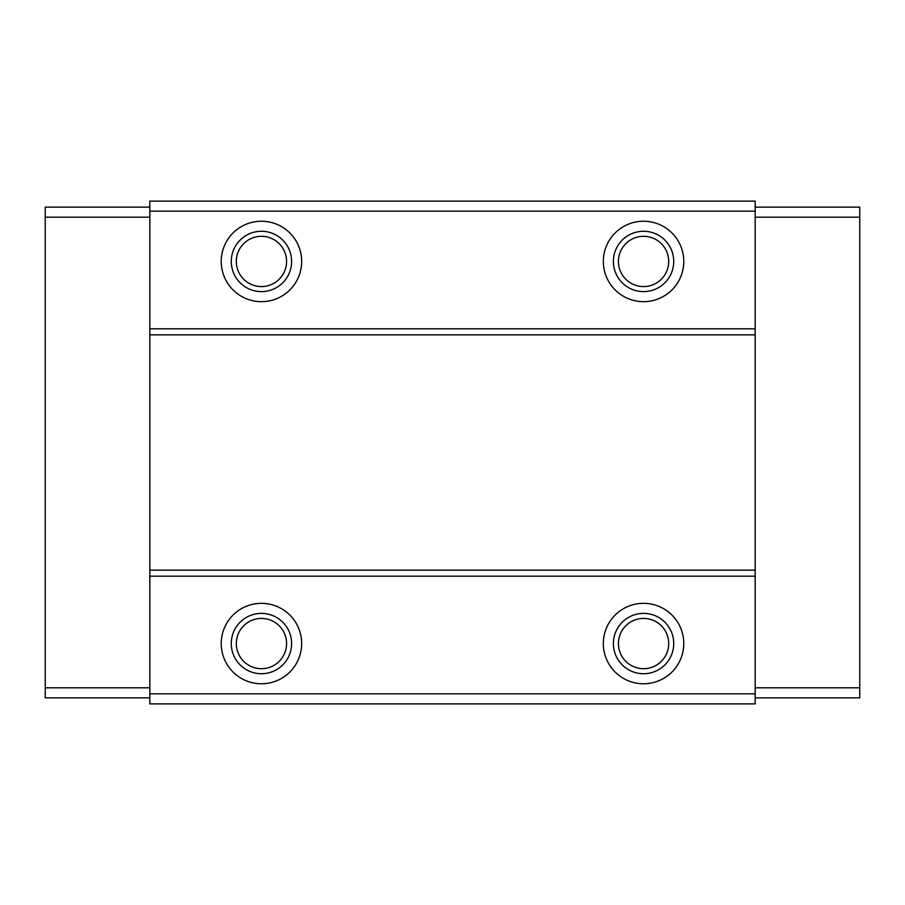 <?xml version="1.0" encoding="UTF-8"?>
<svg xmlns="http://www.w3.org/2000/svg" width="905" height="905" viewBox="0 0 905 905"><rect width="100%" height="100%" fill="white"/><g stroke="black" fill="none" stroke-linecap="round" stroke-linejoin="round"><path stroke-width="1.36" d="M261.443 236.307A25.136 25.136 0 0 0 236.307 261.443A25.136 25.136 0 0 0 261.443 286.58A25.136 25.136 0 0 0 286.58 261.443A25.136 25.136 0 0 0 261.443 236.307M261.443 231.273A30.17 30.17 0 0 0 231.273 261.443A30.17 30.17 0 0 0 261.443 291.614A30.17 30.17 0 0 0 291.614 261.443A30.17 30.17 0 0 0 261.443 231.273M261.443 221.227A40.227 40.227 0 0 0 221.227 261.443A40.227 40.227 0 0 0 261.443 301.67A40.227 40.227 0 0 0 301.67 261.443A40.227 40.227 0 0 0 261.443 221.227M643.557 236.307A25.136 25.136 0 0 0 618.42 261.443A25.136 25.136 0 0 0 643.557 286.58A25.136 25.136 0 0 0 668.693 261.443A25.136 25.136 0 0 0 643.557 236.307M643.557 231.273A30.17 30.17 0 0 0 613.386 261.443A30.17 30.17 0 0 0 643.557 291.614A30.17 30.17 0 0 0 673.727 261.443A30.17 30.17 0 0 0 643.557 231.273M643.557 221.227A40.227 40.227 0 0 0 603.33 261.443A40.227 40.227 0 0 0 643.557 301.67A40.227 40.227 0 0 0 683.773 261.443A40.227 40.227 0 0 0 643.557 221.227M261.443 618.42A25.136 25.136 0 0 0 236.307 643.557A25.136 25.136 0 0 0 261.443 668.693A25.136 25.136 0 0 0 286.58 643.557A25.136 25.136 0 0 0 261.443 618.42M261.443 613.386A30.17 30.17 0 0 0 231.273 643.557A30.17 30.17 0 0 0 261.443 673.727A30.17 30.17 0 0 0 291.614 643.557A30.17 30.17 0 0 0 261.443 613.386M261.443 603.33A40.227 40.227 0 0 0 221.227 643.557A40.227 40.227 0 0 0 261.443 683.773A40.227 40.227 0 0 0 301.67 643.557A40.227 40.227 0 0 0 261.443 603.33M643.557 618.42A25.136 25.136 0 0 0 618.42 643.557A25.136 25.136 0 0 0 643.557 668.693A25.136 25.136 0 0 0 668.693 643.557A25.136 25.136 0 0 0 643.557 618.42M643.557 613.386A30.17 30.17 0 0 0 613.386 643.557A30.17 30.17 0 0 0 643.557 673.727A30.17 30.17 0 0 0 673.727 643.557A30.17 30.17 0 0 0 643.557 613.386M643.557 603.33A40.227 40.227 0 0 0 603.33 643.557A40.227 40.227 0 0 0 643.557 683.773A40.227 40.227 0 0 0 683.773 643.557A40.227 40.227 0 0 0 643.557 603.33M755.177 697.857L859.75 697.857L859.75 207.143L755.177 207.143M149.823 693.83L149.823 201.114L755.177 201.114L755.177 703.886L149.823 703.886L149.823 693.83L755.177 693.83M149.823 697.857L45.25 697.857L45.25 207.143L149.823 207.143M149.823 576.18L755.177 576.18M149.823 570.15L755.177 570.15M149.823 334.85L755.177 334.85M149.823 328.82L755.177 328.82M149.823 211.17L755.177 211.17M45.25 687.8L149.823 687.8M45.25 217.2L149.823 217.2M859.75 217.2L755.177 217.2M859.75 687.8L755.177 687.8"/></g></svg>
